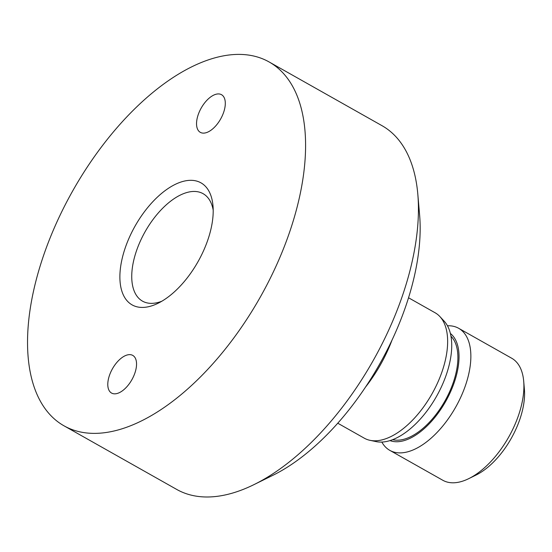 <?xml version="1.0" encoding="UTF-8"?>
<svg xmlns="http://www.w3.org/2000/svg" width="552" height="552" viewBox="0 0 552 552"><rect width="100%" height="100%" fill="white"/><g stroke="black" fill="none" stroke-linecap="round" stroke-linejoin="round"><path stroke-width="0.83" d="M447.465 325.777A70.069 36.156 119.4 0 1 458.657 328.295L511.69 358.227A70.069 36.156 119.4 0 1 523.703 381.246L524.4 389.319A61.686 31.83 119.4 0 1 519.922 419.099A61.686 31.83 119.4 0 1 475.99 475.086L468.717 478.66A70.069 36.156 119.4 0 1 442.807 480.268L389.767 450.335A70.069 36.156 119.4 0 1 381.832 442.055M523.703 381.246A70.069 36.156 119.4 0 1 518.618 415.069A70.069 36.156 119.4 0 1 468.717 478.66M458.657 328.295A70.069 36.156 119.4 0 1 465.584 385.13A70.069 36.156 119.4 0 1 389.767 450.335M450.404 333.491A61.686 31.83 119.4 0 1 454.379 382.101A61.686 31.83 119.4 0 1 389.953 440.586M450.984 336.244A59.989 30.953 119.4 0 1 453.378 382.205A59.989 30.953 119.4 0 1 392.61 439.661M408.535 297.769L435.093 312.763A72.015 37.157 119.4 0 1 439.854 316.531L444.146 321.147A70.083 36.163 119.4 0 1 446.444 374.325A70.083 36.163 119.4 0 1 376.153 441.614L369.985 440.317A72.015 37.157 119.4 0 1 364.299 438.191L337.741 423.198M439.854 316.531A72.015 37.157 119.4 0 1 442.214 371.179A72.015 37.157 119.4 0 1 369.985 440.317M392.017 340.101A93.619 48.307 119.4 0 1 365.438 387.18M269.197 62.003L382.012 125.683A208.842 107.757 119.4 0 1 417.823 194.283L419.617 215.101A187.238 96.607 119.4 0 1 406.024 305.477A187.238 96.607 119.4 0 1 272.688 475.41L253.941 484.635A208.842 107.757 119.4 0 1 176.702 489.424L63.887 425.751A208.842 107.757 119.4 0 1 72.705 190.909A208.842 107.757 119.4 0 1 269.197 62.003A208.842 107.757 119.4 0 1 289.848 231.412A208.842 107.757 119.4 0 1 63.887 425.751M417.823 194.283A208.842 107.757 119.4 0 1 402.663 295.092A208.842 107.757 119.4 0 1 253.941 484.635M207.911 239.699A70.069 36.156 119.4 0 1 158.017 303.289A70.069 36.156 119.4 0 1 120.074 271.846A70.069 36.156 119.4 0 1 166.476 189.64A70.069 36.156 119.4 0 1 213.003 205.875A70.069 36.156 119.4 0 1 207.911 239.699M109.413 375.526A21.604 11.15 -60.6 0 0 111.545 393.052A21.604 11.15 -60.6 0 0 134.923 372.945A21.604 11.15 -60.6 0 0 132.784 355.419A21.604 11.15 -60.6 0 0 109.413 375.526M223.677 112.235A21.604 11.15 119.4 0 1 200.3 132.335A21.604 11.15 119.4 0 1 201.211 108.04A21.604 11.15 119.4 0 1 221.538 94.709A21.604 11.15 119.4 0 1 223.677 112.235M161.798 301.247A61.686 31.83 119.4 0 1 142.471 301.13A61.686 31.83 119.4 0 1 145.079 231.764A61.686 31.83 119.4 0 1 203.115 193.69A61.686 31.83 119.4 0 1 213.203 210.167"/></g></svg>
